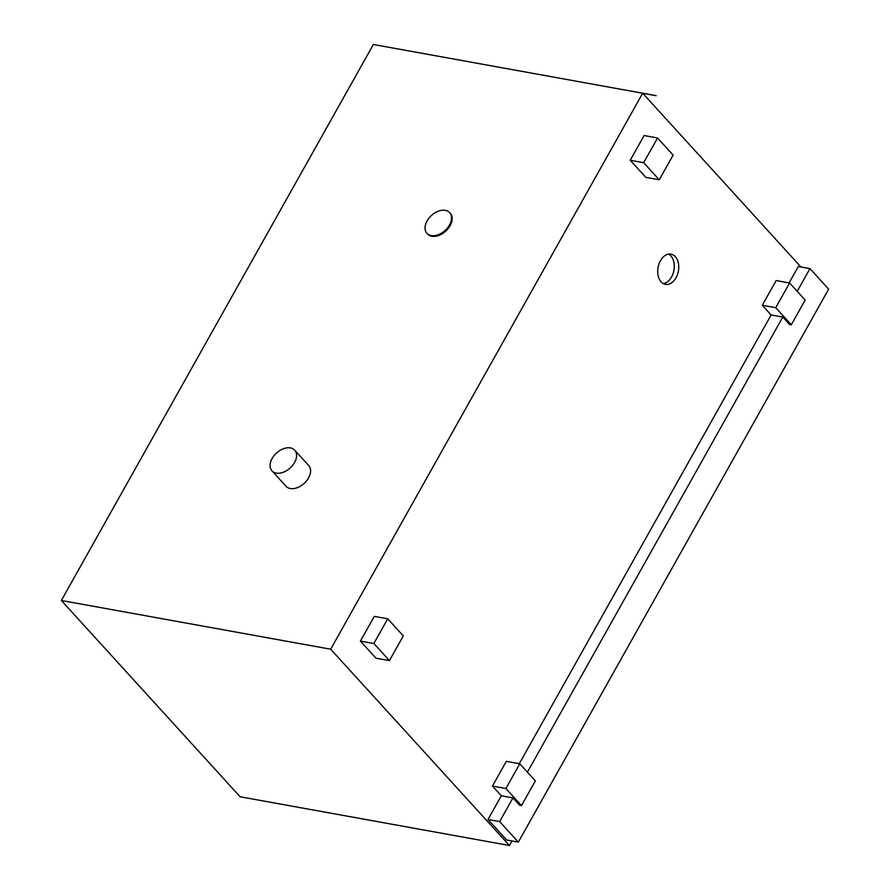 <?xml version="1.0" encoding="UTF-8"?>
<svg xmlns="http://www.w3.org/2000/svg" width="890" height="890" viewBox="0 0 890 890"><rect width="100%" height="100%" fill="white"/><g stroke="black" fill="none" stroke-linecap="round" stroke-linejoin="round"><path stroke-width="1.33" d="M509.447 845.5L240.122 796.773L61.354 600.494L373.366 44.5L656.141 95.653L642.658 93.272L330.68 649.21L509.447 845.5L511.995 840.972M800.967 267.011L642.78 93.328M675.31 256.643A15.375 10.324 -79.7 0 1 677.457 274.598A15.375 10.324 -79.7 0 1 665.498 284.388A15.375 10.324 -79.7 0 1 658.066 267.423A15.375 10.324 -79.7 0 1 670.96 254.128A15.375 10.324 -79.7 0 1 675.31 256.643M519.304 763.698L771.129 314.971L762.285 305.259L776.158 280.539L789.608 282.976L775.735 307.695L791.299 324.794L805.172 300.075L789.608 282.976M789.13 282.887L798.308 266.533L809.956 268.635L797.218 291.33M487.998 819.49L499.646 821.604L518.336 842.118L506.677 840.015L487.998 819.49L501.304 795.782L492.459 786.081L506.332 761.351L519.782 763.787L505.909 788.507L521.484 805.606L535.357 780.886L519.782 763.787M389.431 660.614L375.981 658.188L360.406 641.089L374.29 616.37L387.728 618.795L373.856 643.515L389.431 660.614L403.303 635.894L387.728 618.795M659.256 179.802L645.806 177.366L630.231 160.267L644.104 135.547L657.554 137.983L643.681 162.703L659.256 179.802L673.129 155.083L657.554 137.983M642.658 93.272L656.141 95.742M630.231 160.267L643.681 162.703M771.129 314.971L782.777 317.074L789.508 324.472L791.299 324.794M762.285 305.259L775.735 307.695M501.304 795.782L512.952 797.896L519.693 805.283L521.484 805.606M492.459 786.081L505.909 788.507M360.406 641.089L373.856 643.515M512.952 797.896L499.646 821.604M782.777 317.074L527.403 772.153M518.336 842.118L828.646 289.161L809.956 268.635M668.657 254.106A15.375 10.324 -79.7 0 1 670.826 255.831A15.375 10.324 -79.7 0 1 673.485 272.173A15.375 10.324 -79.7 0 1 663.317 283.61M330.68 649.21L61.354 600.494M449.65 212.61L450.273 213.288A15.375 10.124 137.7 0 1 448.182 228.53A15.375 10.124 137.7 0 1 431.839 236.251A15.375 10.124 137.7 0 1 427.545 233.992L426.922 233.302A15.375 10.124 -42.3 0 0 431.216 235.572A15.375 10.124 -42.3 0 0 447.559 227.851A15.375 10.124 -42.3 0 0 449.65 212.61A15.375 10.124 -42.3 0 0 431.472 215.469A15.375 10.124 -42.3 0 0 426.922 233.302M294.701 450.162L308.719 465.559A15.375 10.124 137.7 0 1 306.616 480.789A15.375 10.124 137.7 0 1 290.274 488.521A15.375 10.124 137.7 0 1 285.99 486.252L271.973 470.866A15.375 10.124 -42.3 0 0 276.256 473.124A15.375 10.124 -42.3 0 0 292.599 465.403A15.375 10.124 -42.3 0 0 294.701 450.162A15.375 10.124 -42.3 0 0 276.512 453.032A15.375 10.124 -42.3 0 0 271.973 470.866"/></g></svg>
